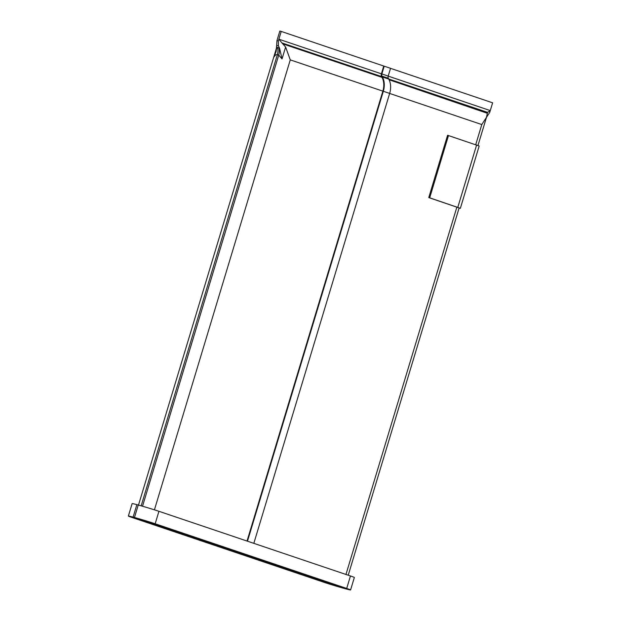 <?xml version="1.0" encoding="UTF-8"?>
<svg xmlns="http://www.w3.org/2000/svg" width="621" height="621" viewBox="0 0 621 621"><rect width="100%" height="100%" fill="white"/><g stroke="black" fill="none" stroke-linecap="round" stroke-linejoin="round"><path stroke-width="0.93" d="M348.226 575.225L459.121 207.934L428.769 197.579L447.586 135.262L479.179 145.997L460.363 208.314L429.685 197.827L448.502 135.51M339.633 586.868L343.413 587.784L341.434 587.016L149.902 522.339L135.549 518.217L329.06 583.662L339.633 586.868L339.757 586.449M345.866 588.879A15.308 0.466 -163.2 0 0 350.586 589.95A15.308 0.466 -163.2 0 0 346.704 588.444L155.172 523.767A15.308 0.466 -163.2 0 0 134.47 517.495L133.096 517.122A15.308 0.466 -163.2 0 0 128.376 516.051A15.308 0.466 -163.2 0 0 132.265 517.557L323.789 582.234A15.308 0.466 -163.2 0 0 344.492 588.506L345.866 588.879M350.586 589.95L354.343 577.483A15.308 0.466 -163.2 0 0 350.461 575.977L158.937 511.3A15.308 0.466 -163.2 0 0 138.235 505.028L136.861 504.656A15.308 0.466 -163.2 0 0 132.141 503.584L128.376 516.051M281.22 31.423L279.846 31.05L276.958 40.621L278.332 40.994L281.22 31.423L383.747 66.043L381.403 73.821A3.252 2.375 -71.3 0 0 381.573 76.577L281.926 42.927L285.621 47.033L282.035 58.925L279.52 48.073L278.441 45.869L276.663 45.387L276.182 51.248L274.156 56.79L276.85 47.864M390.539 68.341L492.624 102.814L489.728 112.385L486.15 117.85M282.035 58.925L278.728 55.106L277.354 54.733C276.19 54.438 275.119 55.122 274.156 56.79M281.926 42.927L278.876 39.201L381.403 73.821M278.332 40.994L278.441 45.869M276.663 45.387L276.958 40.621M276.834 46.886L138.491 505.098M475.717 144.701L481.795 124.557L486.484 117.307L487.563 112.37L388.723 78.991M487.058 113.185L389.119 79.775M388.195 76.119L490.272 110.592L487.563 112.37M381.573 76.577L382.008 77.377A16.278 11.861 108.7 0 1 382.862 91.147L247.034 541.046M382.862 91.147L290.271 59.88L285.621 47.033M253.826 543.344L389.662 93.414A16.93 12.335 -71.3 0 0 388.769 79.092L388.342 78.293A2.608 1.894 108.7 0 1 388.203 76.088L390.547 68.31L383.747 66.043M247.484 541.202L383.32 91.271A16.93 12.335 -71.3 0 0 382.427 76.95L382 76.15A2.608 1.894 108.7 0 1 381.861 73.946L384.205 66.168M459.074 208.082L460.363 208.314M429.685 197.827L428.769 197.579M456.885 207.072L345.967 574.464M481.795 124.557L389.654 93.445M329.285 582.917L329.06 583.662M350.461 575.977L346.704 588.444M136.861 504.656L133.096 517.122M138.235 505.028L134.47 517.495M158.937 511.3L155.172 523.767M276.857 47.351L279.52 48.073M278.868 47.871A9.765 6.684 -74.8 0 1 278.728 55.106L142.527 506.231M277.494 47.499A9.765 6.684 -74.8 0 1 277.354 54.733L141.161 505.843M283.184 43.998L382.008 77.377M382.427 76.95L388.769 79.092M383.32 91.271L389.662 93.414M382 76.15L388.342 78.293M381.861 73.946L388.203 76.088M290.271 59.88L154.427 509.825M457.801 207.321L476.618 145.004M486.484 117.307L477.976 145.477"/></g></svg>
